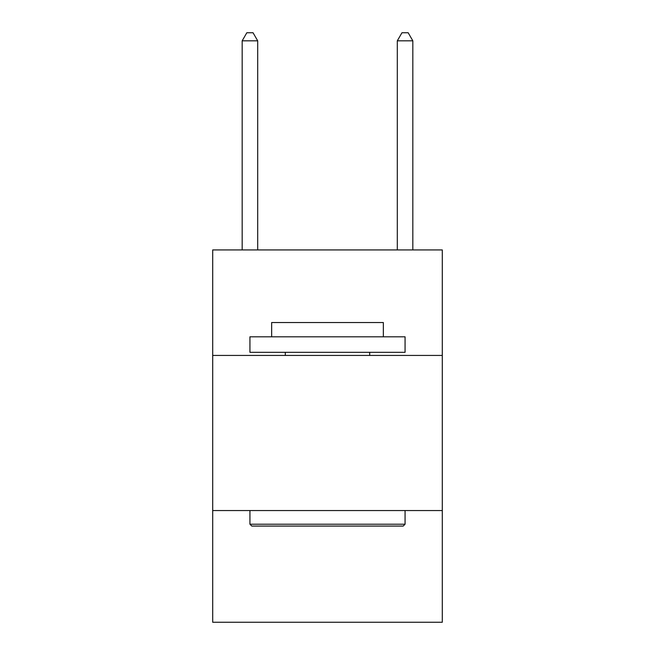 <?xml version="1.0" encoding="UTF-8"?>
<svg xmlns="http://www.w3.org/2000/svg" width="655" height="655" viewBox="0 0 655 655"><rect width="100%" height="100%" fill="white"/><g stroke="black" fill="none" stroke-linecap="round" stroke-linejoin="round"><path stroke-width="0.98" d="M442.297 355.428L442.297 249.932L212.703 249.932L212.703 355.428L442.297 355.428L442.297 622.25L212.703 622.25L212.703 355.428M442.297 510.556L212.703 510.556M251.798 526.071L249.932 524.205L405.068 524.205L403.202 526.071L251.798 526.071M405.068 336.809L405.068 352.325L249.932 352.325L249.932 336.809L405.068 336.809M271.653 336.809L271.653 322.538L383.347 322.538L383.347 336.809M405.068 510.556L405.068 524.205M249.932 510.556L249.932 524.205M369.698 352.325L369.698 355.428M285.302 352.325L285.302 355.428M257.693 249.932L257.693 40.815L242.178 40.815L242.178 249.932M242.178 40.815L246.829 32.75L253.035 32.75L257.693 40.815M412.822 249.932L412.822 40.815L397.307 40.815L397.307 249.932M397.307 40.815L401.965 32.75L408.171 32.75L412.822 40.815"/></g></svg>
